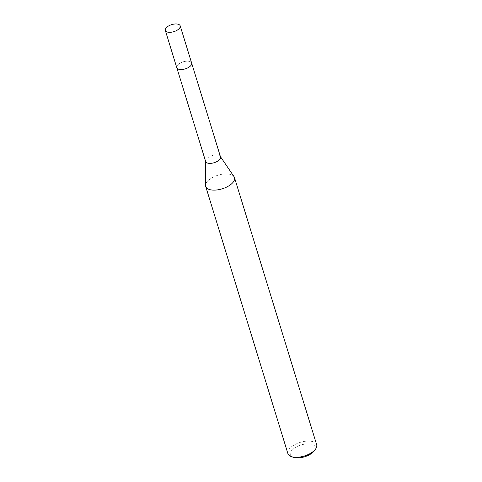 <?xml version="1.0" encoding="UTF-8"?>
<svg xmlns="http://www.w3.org/2000/svg" width="482" height="482" viewBox="0 0 482 482"><rect width="100%" height="100%" fill="white"/><g stroke="black" fill="none" stroke-linecap="round" stroke-linejoin="round"><path stroke-width="0.36" stroke-dasharray="2.41 1.81" d="M190.715 65.727A7.778 3.675 -17.1 0 0 191.607 64.263A7.778 3.675 -17.1 0 0 191.637 63.064A7.778 3.675 -17.1 0 0 187.697 61.166A7.778 3.675 -17.1 0 0 179.864 63.263A7.778 3.675 -17.1 0 0 176.767 67.637A7.778 3.675 -17.1 0 0 177.466 68.613A7.778 3.675 -17.1 0 0 179.033 69.324M180.708 69.535A7.778 3.675 -17.1 0 0 191.607 64.263A7.778 3.675 -17.1 0 0 187.697 61.16A7.778 3.675 -17.1 0 0 178.955 63.853A7.778 3.675 -17.1 0 0 177.466 68.613A7.778 3.675 -17.1 0 0 180.708 69.535M220.509 156.909A7.778 3.675 -17.1 0 0 220.274 156.427A7.778 3.675 -17.1 0 0 216.569 155.005A7.778 3.675 -17.1 0 0 205.561 160.952A7.778 3.675 -17.1 0 0 205.639 161.482M234.035 176.659A15.056 7.116 -17.1 0 0 226.859 173.918A15.056 7.116 -17.1 0 0 205.555 185.425M316.674 444.759A15.056 7.116 -17.1 0 0 309.052 441.084A15.056 7.116 -17.1 0 0 293.887 445.139A15.056 7.116 -17.1 0 0 287.899 453.61M314.306 450.797A13.05 6.164 -17.1 0 0 308.673 443.856A13.05 6.164 -17.1 0 0 292.948 449.206A13.05 6.164 -17.1 0 0 293.255 457.273M191.643 63.058A7.784 3.675 -17.1 0 0 185.474 61.298A7.784 3.675 -17.1 0 0 177.551 65.136A7.784 3.675 -17.1 0 0 176.761 67.637L176.81 67.763"/><path stroke-width="0.72" d="M179.033 69.324A7.778 3.675 -17.1 0 0 180.708 69.541A7.778 3.675 -17.1 0 0 190.715 65.727M176.81 67.763L205.639 161.482A7.778 3.675 -17.1 0 0 209.58 163.38A7.778 3.675 -17.1 0 0 217.412 161.283A7.778 3.675 -17.1 0 0 220.509 156.909L191.673 63.19M205.561 161.229L205.555 185.425A15.056 7.116 -17.1 0 0 205.706 186.45A15.056 7.116 -17.1 0 0 213.333 190.125A15.056 7.116 -17.1 0 0 228.492 186.07A15.056 7.116 -17.1 0 0 234.487 177.593A15.056 7.116 -17.1 0 0 234.035 176.659L220.431 156.65M205.706 186.45L287.899 453.61A15.056 7.116 -17.1 0 0 291.261 456.568A15.056 7.116 -17.1 0 0 295.52 457.291A15.056 7.116 -17.1 0 0 315.553 449.097A15.056 7.116 -17.1 0 0 316.674 444.759L234.487 177.593M291.261 456.568L293.255 457.273A13.05 6.164 -17.1 0 0 296.942 457.9A13.05 6.164 -17.1 0 0 314.306 450.797L315.553 449.097M165.326 30.432L176.761 67.637A7.784 3.675 -17.1 0 0 182.931 69.402A7.784 3.675 -17.1 0 0 190.86 65.564A7.784 3.675 -17.1 0 0 191.643 63.058L180.196 25.859A7.778 3.675 -17.1 0 0 174.026 24.1A7.778 3.675 -17.1 0 0 166.109 27.932A7.778 3.675 -17.1 0 0 165.326 30.432A7.778 3.675 -17.1 0 0 171.49 32.198A7.778 3.675 -17.1 0 0 179.406 28.366A7.778 3.675 -17.1 0 0 180.196 25.859"/></g></svg>
